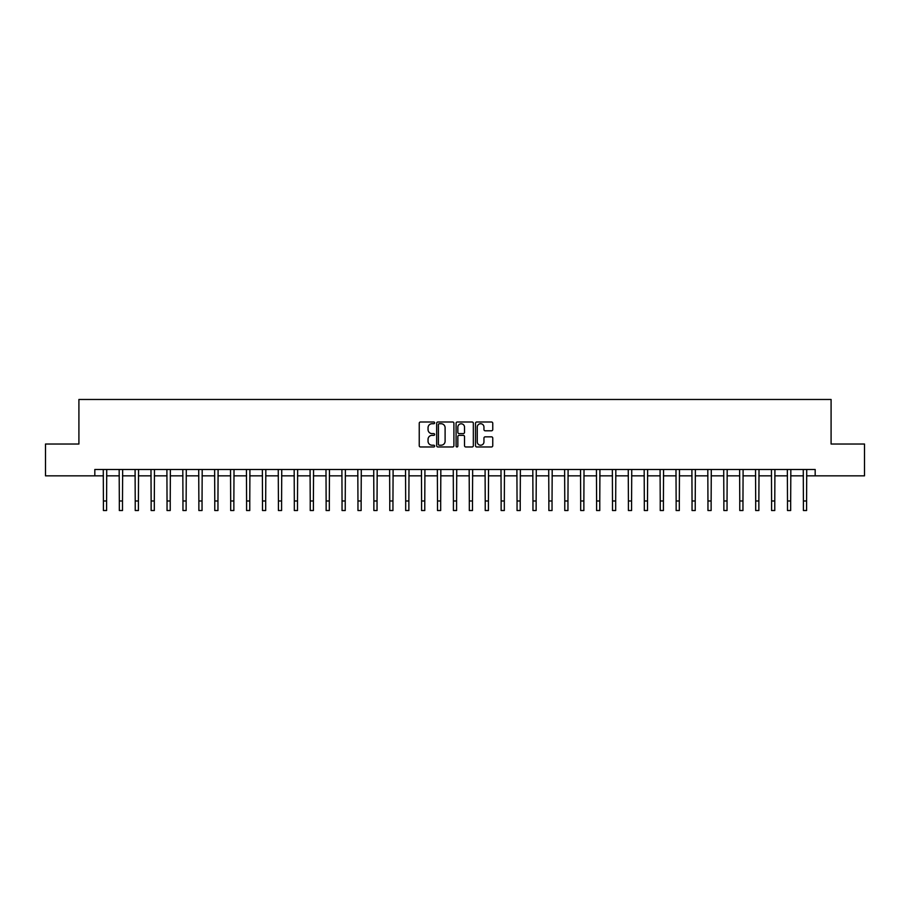 <?xml version="1.0" encoding="UTF-8"?>
<svg xmlns="http://www.w3.org/2000/svg" width="910" height="910" viewBox="0 0 910 910"><rect width="100%" height="100%" fill="white"/><g stroke="black" fill="none" stroke-linecap="round" stroke-linejoin="round"><path stroke-width="1.36" d="M434.639 422.854A0.876 0.876 0 0 0 433.763 421.99L420.488 421.99A1.251 1.251 0 0 0 419.237 423.23L419.237 445.718A1.251 1.251 0 0 0 420.488 446.969L433.763 446.969A0.876 0.876 0 0 0 434.639 446.093A0.876 0.876 0 0 0 433.763 445.217L432.045 445.217A3.993 3.993 0 0 1 428.053 441.225L428.053 439.348A3.993 3.993 0 0 1 432.045 435.355L433.763 435.355A0.876 0.876 0 0 0 434.639 434.479A0.876 0.876 0 0 0 433.763 433.604L432.045 433.604A3.993 3.993 0 0 1 428.053 429.6L428.053 427.734A3.993 3.993 0 0 1 432.045 423.73L433.763 423.73A0.876 0.876 0 0 0 434.639 422.854M491.514 430.794A1.251 1.251 0 0 0 492.754 429.543L492.754 423.23A1.251 1.251 0 0 0 491.514 421.99L476.772 421.99A1.251 1.251 0 0 0 475.521 423.23L475.521 445.718A1.251 1.251 0 0 0 476.772 446.969L491.514 446.969A1.251 1.251 0 0 0 492.754 445.718L492.754 438.097A1.251 1.251 0 0 0 491.514 436.846L485.201 436.846A1.251 1.251 0 0 0 483.949 438.097L483.949 441.885A3.344 3.344 0 0 1 480.605 445.217A3.344 3.344 0 0 1 477.272 441.885L477.272 427.074A3.344 3.344 0 0 1 480.605 423.73A3.344 3.344 0 0 1 483.949 427.074L483.949 429.543A1.251 1.251 0 0 0 485.201 430.794L491.514 430.794M94.822 475.839L45.5 475.839L45.5 444.023L78.908 444.023L78.908 399.479L831.092 399.479L831.092 444.023L864.5 444.023L864.5 475.839L815.178 475.839L815.178 469.48L94.822 469.48L94.822 475.839L103.41 475.839M453.908 423.23A1.251 1.251 0 0 0 452.657 421.99L437.915 421.99A1.251 1.251 0 0 0 436.663 423.23L436.663 445.718A1.251 1.251 0 0 0 437.915 446.969L452.657 446.969A1.251 1.251 0 0 0 453.908 445.718L453.908 423.23M457.343 421.99L472.085 421.99A1.251 1.251 0 0 1 473.337 423.23L473.337 445.718A1.251 1.251 0 0 1 472.085 446.969L465.772 446.969A1.251 1.251 0 0 1 464.521 445.718L464.521 436.607A1.251 1.251 0 0 0 463.281 435.355L459.095 435.355A1.251 1.251 0 0 0 457.844 436.607L457.844 446.093A0.876 0.876 0 0 1 456.968 446.969A0.876 0.876 0 0 1 456.092 446.093L456.092 423.23A1.251 1.251 0 0 1 457.343 421.99M106.595 475.839L119.324 475.839M122.497 475.839L135.226 475.839M138.411 475.839L151.14 475.839M154.313 475.839L167.042 475.839M170.227 475.839L182.956 475.839M186.14 475.839L198.869 475.839M202.043 475.839L214.771 475.839M217.956 475.839L230.685 475.839M233.859 475.839L246.587 475.839M249.772 475.839L262.501 475.839M265.686 475.839L278.414 475.839M281.588 475.839L294.317 475.839M297.502 475.839L310.23 475.839M313.404 475.839L326.133 475.839M329.318 475.839L342.046 475.839M345.231 475.839L357.96 475.839M361.134 475.839L373.862 475.839M377.047 475.839L389.776 475.839M392.949 475.839L405.678 475.839M408.863 475.839L421.592 475.839M424.777 475.839L437.505 475.839M440.679 475.839L453.408 475.839M456.592 475.839L469.321 475.839M472.495 475.839L485.223 475.839M488.408 475.839L501.137 475.839M504.322 475.839L517.051 475.839M520.224 475.839L532.953 475.839M536.138 475.839L548.866 475.839M552.04 475.839L564.769 475.839M567.954 475.839L580.682 475.839M583.867 475.839L596.596 475.839M599.77 475.839L612.498 475.839M615.683 475.839L628.412 475.839M631.586 475.839L644.314 475.839M647.499 475.839L660.228 475.839M663.413 475.839L676.141 475.839M679.315 475.839L692.044 475.839M695.229 475.839L707.957 475.839M711.131 475.839L723.86 475.839M727.044 475.839L739.773 475.839M742.958 475.839L755.687 475.839M758.86 475.839L771.589 475.839M774.774 475.839L787.503 475.839M790.676 475.839L803.405 475.839M806.59 475.839L815.178 475.839M439.291 423.73A0.876 0.876 0 0 0 438.415 424.606L438.415 444.342A0.876 0.876 0 0 0 439.291 445.217L441.1 445.217A3.993 3.993 0 0 0 445.104 441.225L445.104 427.734A3.993 3.993 0 0 0 441.1 423.73L439.291 423.73M464.521 427.143A3.344 3.344 0 0 0 461.188 423.798A3.344 3.344 0 0 0 457.844 427.143L457.844 432.352A1.251 1.251 0 0 0 459.095 433.604L463.281 433.604A1.251 1.251 0 0 0 464.521 432.352L464.521 427.143M103.262 469.48L103.41 500.978L106.595 500.978L106.743 469.48M103.41 500.978L103.41 510.521L106.595 510.521L106.595 500.978M119.165 469.48L119.324 500.978L122.497 500.978L122.657 469.48M119.324 500.978L119.324 510.521L122.497 510.521L122.497 500.978M135.078 469.48L135.226 500.978L138.411 500.978L138.559 469.48M135.226 500.978L135.226 510.521L138.411 510.521L138.411 500.978M150.98 469.48L151.14 500.978L154.313 500.978L154.472 469.48M151.14 500.978L151.14 510.521L154.313 510.521L154.313 500.978M166.894 469.48L167.042 500.978L170.227 500.978L170.375 469.48M167.042 500.978L167.042 510.521L170.227 510.521L170.227 500.978M182.808 469.48L182.956 500.978L186.14 500.978L186.288 469.48M182.956 500.978L182.956 510.521L186.14 510.521L186.14 500.978M198.71 469.48L198.869 500.978L202.043 500.978L202.202 469.48M198.869 500.978L198.869 510.521L202.043 510.521L202.043 500.978M214.624 469.48L214.771 500.978L217.956 500.978L218.104 469.48M214.771 500.978L214.771 510.521L217.956 510.521L217.956 500.978M230.526 469.48L230.685 500.978L233.859 500.978L234.018 469.48M230.685 500.978L230.685 510.521L233.859 510.521L233.859 500.978M246.439 469.48L246.587 500.978L249.772 500.978L249.92 469.48M246.587 500.978L246.587 510.521L249.772 510.521L249.772 500.978M262.353 469.48L262.501 500.978L265.686 500.978L265.834 469.48M262.501 500.978L262.501 510.521L265.686 510.521L265.686 500.978M278.255 469.48L278.414 500.978L281.588 500.978L281.747 469.48M278.414 500.978L278.414 510.521L281.588 510.521L281.588 500.978M294.169 469.48L294.317 500.978L297.502 500.978L297.65 469.48M294.317 500.978L294.317 510.521L297.502 510.521L297.502 500.978M310.071 469.48L310.23 500.978L313.404 500.978L313.563 469.48M310.23 500.978L310.23 510.521L313.404 510.521L313.404 500.978M325.985 469.48L326.133 500.978L329.318 500.978L329.465 469.48M326.133 500.978L326.133 510.521L329.318 510.521L329.318 500.978M341.898 469.48L342.046 500.978L345.231 500.978L345.379 469.48M342.046 500.978L342.046 510.521L345.231 510.521L345.231 500.978M357.801 469.48L357.96 500.978L361.134 500.978L361.293 469.48M357.96 500.978L357.96 510.521L361.134 510.521L361.134 500.978M373.714 469.48L373.862 500.978L377.047 500.978L377.195 469.48M373.862 500.978L373.862 510.521L377.047 510.521L377.047 500.978M389.616 469.48L389.776 500.978L392.949 500.978L393.109 469.48M389.776 500.978L389.776 510.521L392.949 510.521L392.949 500.978M405.53 469.48L405.678 500.978L408.863 500.978L409.011 469.48M405.678 500.978L405.678 510.521L408.863 510.521L408.863 500.978M421.444 469.48L421.592 500.978L424.777 500.978L424.924 469.48M421.592 500.978L421.592 510.521L424.777 510.521L424.777 500.978M437.346 469.48L437.505 500.978L440.679 500.978L440.838 469.48M437.505 500.978L437.505 510.521L440.679 510.521L440.679 500.978M453.26 469.48L453.408 500.978L456.592 500.978L456.74 469.48M453.408 500.978L453.408 510.521L456.592 510.521L456.592 500.978M469.162 469.48L469.321 500.978L472.495 500.978L472.654 469.48M469.321 500.978L469.321 510.521L472.495 510.521L472.495 500.978M485.075 469.48L485.223 500.978L488.408 500.978L488.556 469.48M485.223 500.978L485.223 510.521L488.408 510.521L488.408 500.978M500.989 469.48L501.137 500.978L504.322 500.978L504.47 469.48M501.137 500.978L501.137 510.521L504.322 510.521L504.322 500.978M516.891 469.48L517.051 500.978L520.224 500.978L520.384 469.48M517.051 500.978L517.051 510.521L520.224 510.521L520.224 500.978M532.805 469.48L532.953 500.978L536.138 500.978L536.286 469.48M532.953 500.978L532.953 510.521L536.138 510.521L536.138 500.978M548.707 469.48L548.866 500.978L552.04 500.978L552.199 469.48M548.866 500.978L548.866 510.521L552.04 510.521L552.04 500.978M564.621 469.48L564.769 500.978L567.954 500.978L568.102 469.48M564.769 500.978L564.769 510.521L567.954 510.521L567.954 500.978M580.534 469.48L580.682 500.978L583.867 500.978L584.015 469.48M580.682 500.978L580.682 510.521L583.867 510.521L583.867 500.978M596.437 469.48L596.596 500.978L599.77 500.978L599.929 469.48M596.596 500.978L596.596 510.521L599.77 510.521L599.77 500.978M612.35 469.48L612.498 500.978L615.683 500.978L615.831 469.48M612.498 500.978L612.498 510.521L615.683 510.521L615.683 500.978M628.253 469.48L628.412 500.978L631.586 500.978L631.745 469.48M628.412 500.978L628.412 510.521L631.586 510.521L631.586 500.978M644.166 469.48L644.314 500.978L647.499 500.978L647.647 469.48M644.314 500.978L644.314 510.521L647.499 510.521L647.499 500.978M660.08 469.48L660.228 500.978L663.413 500.978L663.561 469.48M660.228 500.978L660.228 510.521L663.413 510.521L663.413 500.978M675.982 469.48L676.141 500.978L679.315 500.978L679.474 469.48M676.141 500.978L676.141 510.521L679.315 510.521L679.315 500.978M691.896 469.48L692.044 500.978L695.229 500.978L695.377 469.48M692.044 500.978L692.044 510.521L695.229 510.521L695.229 500.978M707.798 469.48L707.957 500.978L711.131 500.978L711.29 469.48M707.957 500.978L707.957 510.521L711.131 510.521L711.131 500.978M723.712 469.48L723.86 500.978L727.044 500.978L727.192 469.48M723.86 500.978L723.86 510.521L727.044 510.521L727.044 500.978M739.625 469.48L739.773 500.978L742.958 500.978L743.106 469.48M739.773 500.978L739.773 510.521L742.958 510.521L742.958 500.978M755.528 469.48L755.687 500.978L758.86 500.978L759.02 469.48M755.687 500.978L755.687 510.521L758.86 510.521L758.86 500.978M771.441 469.48L771.589 500.978L774.774 500.978L774.922 469.48M771.589 500.978L771.589 510.521L774.774 510.521L774.774 500.978M787.343 469.48L787.503 500.978L790.676 500.978L790.836 469.48M787.503 500.978L787.503 510.521L790.676 510.521L790.676 500.978M803.257 469.48L803.405 500.978L806.59 500.978L806.738 469.48M803.405 500.978L803.405 510.521L806.59 510.521L806.59 500.978"/></g></svg>
